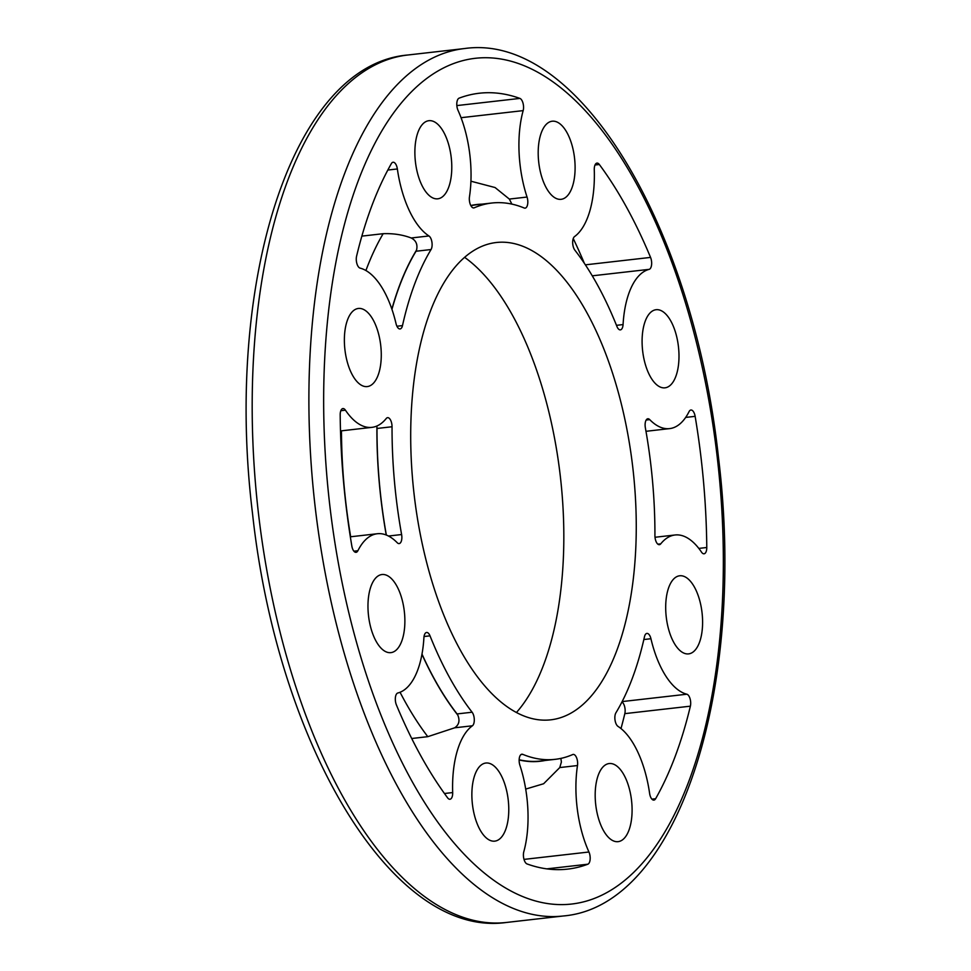 <?xml version="1.0" encoding="UTF-8"?>
<svg xmlns="http://www.w3.org/2000/svg" width="971" height="971" viewBox="0 0 971 971"><rect width="100%" height="100%" fill="white"/><g stroke="black" fill="none" stroke-linecap="round" stroke-linejoin="round"><path stroke-width="1.46" d="M464.611 257.339A247.739 113.619 -96.5 0 1 561.432 584.591A247.739 113.619 -96.5 0 1 516.426 712.52M620.991 728.566A390.451 179.077 83.5 0 0 624.826 713.636A7.647 3.508 83.5 0 0 621.95 701.96M633.942 573.06A240.213 110.172 -96.5 0 1 555.558 719.038A240.213 110.172 -96.5 0 1 414.022 493.632A240.213 110.172 -96.5 0 1 501.291 242.192A240.213 110.172 -96.5 0 1 633.942 573.06M376.287 577.417A39.301 18.024 -96.5 0 1 381.979 574.529A39.301 18.024 -96.5 0 1 404.337 611.548A39.301 18.024 -96.5 0 1 390.876 652.633A39.301 18.024 -96.5 0 1 369.514 622.168A39.301 18.024 -96.5 0 1 376.287 577.417M366.553 311.424A39.301 18.024 -96.5 0 1 381.275 354.184A39.301 18.024 -96.5 0 1 367.269 386.579A39.301 18.024 -96.5 0 1 344.911 349.56A39.301 18.024 -96.5 0 1 358.372 308.462A39.301 18.024 -96.5 0 1 366.553 311.424M448.748 144.861A39.301 18.024 -96.5 0 1 437.775 198.812A39.301 18.024 -96.5 0 1 415.418 161.793A39.301 18.024 -96.5 0 1 428.879 120.695A39.301 18.024 -96.5 0 1 448.748 144.861M574.723 175.314A39.301 18.024 -96.5 0 1 561.092 199.322A39.301 18.024 -96.5 0 1 538.735 162.315A39.301 18.024 -96.5 0 1 552.196 121.217A39.301 18.024 -96.5 0 1 574.723 175.314M670.682 384.929A39.301 18.024 -96.5 0 1 664.989 387.83A39.301 18.024 -96.5 0 1 642.632 350.81A39.301 18.024 -96.5 0 1 656.093 309.713A39.301 18.024 -96.5 0 1 677.442 340.178A39.301 18.024 -96.5 0 1 670.682 384.929M680.416 650.934A39.301 18.024 -96.5 0 1 665.693 608.174A39.301 18.024 -96.5 0 1 679.7 575.779A39.301 18.024 -96.5 0 1 702.057 612.798A39.301 18.024 -96.5 0 1 688.597 653.884A39.301 18.024 -96.5 0 1 680.416 650.934M598.221 817.497A39.301 18.024 -96.5 0 1 609.193 763.546A39.301 18.024 -96.5 0 1 631.551 800.565A39.301 18.024 -96.5 0 1 618.09 841.651A39.301 18.024 -96.5 0 1 598.221 817.497M472.246 787.044A39.301 18.024 -96.5 0 1 485.876 763.024A39.301 18.024 -96.5 0 1 508.234 800.043A39.301 18.024 -96.5 0 1 494.761 841.141A39.301 18.024 -96.5 0 1 472.246 787.044M650.558 257.412A7.647 3.508 -96.5 0 1 649.15 269.355A80.362 36.862 83.5 0 0 623.066 324.581A7.647 3.508 -96.5 0 1 620.36 329.873A7.647 3.508 -96.5 0 1 616.949 326.511A279.951 128.403 83.5 0 0 574.856 250.142A7.647 3.508 -96.5 0 1 572.672 242.738A7.647 3.508 -96.5 0 1 574.553 236.572A80.362 36.862 83.5 0 0 594.276 169.791A7.647 3.508 -96.5 0 1 596.995 163.104A7.647 3.508 -96.5 0 1 599.338 164.5A390.451 179.077 -96.5 0 1 650.558 257.412L585.379 264.84M686.849 694.216A7.647 3.508 -96.5 0 1 690.381 706.172A390.451 179.077 -96.5 0 1 655.619 798.732A7.647 3.508 -96.5 0 1 653.896 800.104A7.647 3.508 -96.5 0 1 649.611 793.392A80.362 36.862 83.5 0 0 618.017 726.393A7.647 3.508 -96.5 0 1 615.044 720.215A7.647 3.508 -96.5 0 1 615.905 712.823A279.951 128.403 83.5 0 0 644.477 636.745A7.647 3.508 -96.5 0 1 646.917 633.408A7.647 3.508 -96.5 0 1 650.934 638.724A80.362 36.862 83.5 0 0 686.849 694.216L622.144 701.584M706.779 547.498A7.647 3.508 -96.5 0 1 704.048 553.798A7.647 3.508 -96.5 0 1 701.535 552.159A80.362 36.862 83.5 0 0 675.063 534.985A80.362 36.862 83.5 0 0 660.741 543.845A7.647 3.508 -96.5 0 1 659.382 544.682A7.647 3.508 -96.5 0 1 654.927 535.604A279.951 128.403 83.5 0 0 645.363 427.81A7.647 3.508 -96.5 0 1 647.827 418.768A7.647 3.508 -96.5 0 1 649.72 419.618A80.362 36.862 83.5 0 0 669.626 428.612A80.362 36.862 83.5 0 0 689.058 411.631A7.647 3.508 -96.5 0 1 690.915 410.017A7.647 3.508 -96.5 0 1 695.139 416.341A390.451 179.077 -96.5 0 1 706.779 547.498L698.804 548.409M588.948 852.004A7.647 3.508 -96.5 0 1 587.856 864.202A390.451 179.077 -96.5 0 1 567.634 869.118A390.451 179.077 -96.5 0 1 527.059 863.947A7.647 3.508 -96.5 0 1 523.806 851.725A80.362 36.862 83.5 0 0 519.91 765.294A7.647 3.508 -96.5 0 1 521.864 754.2A7.647 3.508 -96.5 0 1 522.75 754.346A279.951 128.403 83.5 0 0 555.145 759.334A279.951 128.403 83.5 0 0 572.708 754.552A7.647 3.508 -96.5 0 1 573.193 754.418A7.647 3.508 -96.5 0 1 576.653 757.914A7.647 3.508 -96.5 0 1 577.49 765.536A80.362 36.862 83.5 0 0 588.948 852.004L524.012 859.396M527.047 197.052A7.647 3.508 -96.5 0 1 525.105 208.146A7.647 3.508 -96.5 0 1 524.219 208.012A279.951 128.403 83.5 0 0 491.824 203.024A279.951 128.403 83.5 0 0 474.249 207.806A7.647 3.508 -96.5 0 1 473.775 207.928A7.647 3.508 -96.5 0 1 470.316 204.444A7.647 3.508 -96.5 0 1 469.466 196.81A80.362 36.862 83.5 0 0 458.021 110.354A7.647 3.508 -96.5 0 1 459.113 98.156A390.451 179.077 -96.5 0 1 479.322 93.228A390.451 179.077 -96.5 0 1 519.898 98.411A7.647 3.508 -96.5 0 1 523.163 110.621A80.362 36.862 83.5 0 0 527.047 197.052L509.326 199.067L495.064 187.537L470.935 181.213M423.902 637.765A7.647 3.508 -96.5 0 1 426.609 632.473A7.647 3.508 -96.5 0 1 430.019 635.847A279.951 128.403 83.5 0 0 472.112 712.216A7.647 3.508 -96.5 0 1 474.297 719.62A7.647 3.508 -96.5 0 1 472.416 725.786A80.362 36.862 83.5 0 0 452.68 792.567A7.647 3.508 -96.5 0 1 449.974 799.254A7.647 3.508 -96.5 0 1 447.619 797.859A390.451 179.077 -96.5 0 1 396.411 704.934A7.647 3.508 -96.5 0 1 397.807 693.003A80.362 36.862 83.5 0 0 423.902 637.765M428.951 235.965A7.647 3.508 -96.5 0 1 431.925 242.143A7.647 3.508 -96.5 0 1 431.051 249.535A279.951 128.403 83.5 0 0 402.492 325.601A7.647 3.508 -96.5 0 1 400.052 328.951A7.647 3.508 -96.5 0 1 396.034 323.634A80.362 36.862 83.5 0 0 360.107 268.13A7.647 3.508 -96.5 0 1 356.588 256.186A390.451 179.077 -96.5 0 1 391.349 163.626A7.647 3.508 -96.5 0 1 393.061 162.242A7.647 3.508 -96.5 0 1 397.357 168.966A80.362 36.862 83.5 0 0 428.951 235.965L411.219 237.98C402.625 234.739 393.267 233.307 383.157 233.695L361.855 236.123M401.606 534.536A7.647 3.508 -96.5 0 1 399.142 543.59A7.647 3.508 -96.5 0 1 397.248 542.74A80.362 36.862 83.5 0 0 377.343 533.734A80.362 36.862 83.5 0 0 357.898 550.715A7.647 3.508 -96.5 0 1 356.054 552.329A7.647 3.508 -96.5 0 1 351.83 546.005A390.451 179.077 -96.5 0 1 340.19 414.86A7.647 3.508 -96.5 0 1 342.909 408.56A7.647 3.508 -96.5 0 1 345.433 410.187A80.362 36.862 83.5 0 0 371.905 427.361A80.362 36.862 83.5 0 0 386.227 418.513A7.647 3.508 -96.5 0 1 387.587 417.664A7.647 3.508 -96.5 0 1 392.041 426.755A279.951 128.403 83.5 0 0 401.606 534.536L388.497 536.028M584.336 263.275A390.451 179.077 83.5 0 0 573.242 238.55M555.145 759.334L540.107 761.046A279.951 128.403 -96.5 0 1 519.157 759.759M525.712 789.083L543.626 783.743L559.769 767.563L561.396 761.992L560.862 758.4M470.899 205.706A279.951 128.403 -96.5 0 1 476.785 204.735L491.824 203.024M511.875 204.104L509.326 199.067M411.716 738.506L427.786 736.673L454.683 727.801C459.016 724.876 460.06 720.64 457.802 715.093A7.647 3.508 83.5 0 0 457.074 713.928A279.951 128.403 -96.5 0 1 421.997 654.09M391.944 309.348A279.951 128.403 -96.5 0 1 416.013 251.246A7.647 3.508 83.5 0 0 416.547 250.081C417.809 244.51 416.037 240.468 411.219 237.98M386.349 535.057A279.951 128.403 -96.5 0 1 377.003 428.466A7.647 3.508 83.5 0 0 376.906 426.67L376.821 426.051M327.773 318.367A425.601 195.207 83.5 0 0 586.35 901.112A425.601 195.207 83.5 0 0 656.323 224.046A425.601 195.207 83.5 0 0 327.773 318.367M407.796 55.007A436.525 200.208 83.5 0 0 258.225 511.365A436.525 200.208 83.5 0 0 506.522 922.45L563.204 915.993A436.525 200.208 -96.5 0 1 313.111 315.284A436.525 200.208 -96.5 0 1 464.478 48.55L407.796 55.007C291.579 64.875 224.228 284.175 252.545 513.732C277.269 742.475 391.653 938.799 506.522 922.45M660.741 543.845L657.865 544.173M649.72 419.618L646.176 420.018M695.139 416.341L685.684 417.421M655.619 798.732L651.905 799.157M690.381 706.172L624.826 713.636M650.934 638.724L643.846 639.537M623.066 324.581L616.476 325.334M649.15 269.355L592.261 275.825M599.338 164.5L595.017 164.985M587.856 864.202L546.843 868.863M522.75 754.346L521.039 754.54M577.49 765.536L559.769 767.563M474.249 207.806L473.278 207.915M519.898 98.411L456.843 105.584M523.163 110.621L461.055 117.697M472.112 712.216L457.074 713.928M430.019 635.847L424.036 636.527M472.416 725.786L454.683 727.801M452.68 792.567L444.451 793.501M402.492 325.601L396.921 326.244M431.051 249.535L416.013 251.246M397.357 168.966L387.817 170.046M357.898 550.715L353.893 551.176M345.433 410.187L340.821 410.721M392.041 426.755L377.003 428.466M350.677 536.769A306.375 140.516 -96.5 0 1 341.464 430.833M376.906 426.67A280.17 128.5 83.5 0 0 386.24 535.009M416.547 250.081A280.17 128.5 83.5 0 0 391.871 309.142M365.909 270.533A306.375 140.516 -96.5 0 1 383.157 233.695M421.96 654.296A280.17 128.5 83.5 0 0 457.802 715.093M427.786 736.673A306.375 140.516 -96.5 0 1 400.052 692.262M481.822 204.153A280.17 128.5 83.5 0 0 470.789 205.512M519.145 759.965A280.17 128.5 83.5 0 0 545.144 760.475M655.012 537.266L675.063 534.985M645.982 431.306L669.626 428.612M350.337 536.805L377.343 533.734M340.505 430.942L371.905 427.361M563.204 915.993C679.421 906.125 746.772 686.825 718.455 457.268C693.731 228.525 579.347 32.201 464.478 48.55"/></g></svg>
